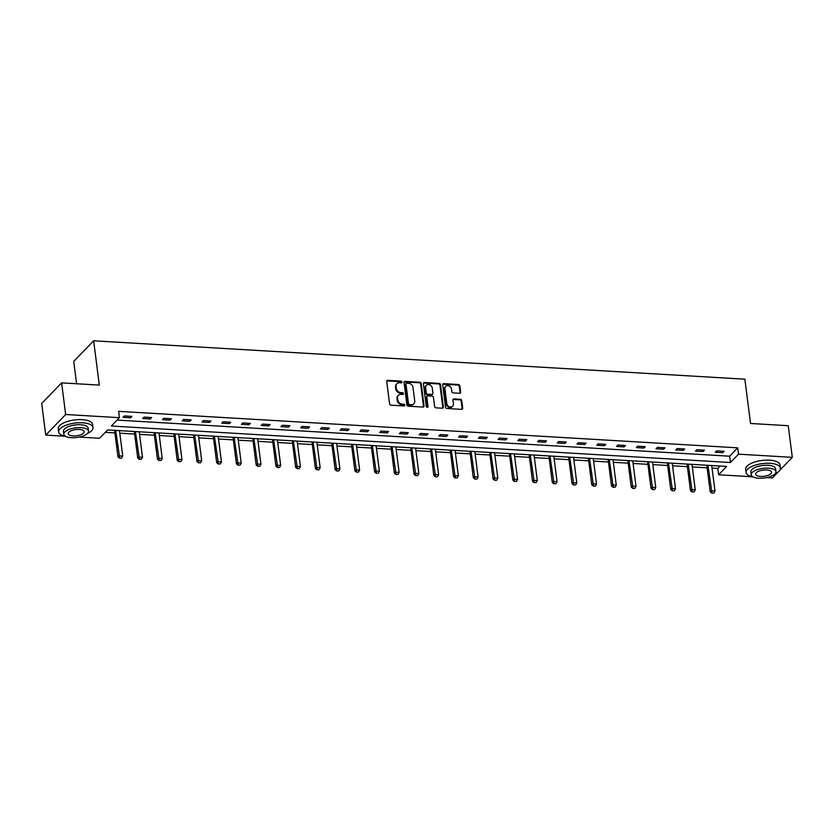 <?xml version="1.0" encoding="UTF-8"?>
<svg xmlns="http://www.w3.org/2000/svg" width="834" height="834" viewBox="0 0 834 834"><rect width="100%" height="100%" fill="white"/><g stroke="black" fill="none" stroke-linecap="round" stroke-linejoin="round"><path stroke-width="1.25" d="M401.988 382.045A0.949 0.792 44 0 0 401.008 381.128L387.81 380.346A1.355 1.126 44 0 0 386.726 381.513L389.582 403.875A1.355 1.126 44 0 0 390.99 405.188L404.188 405.97A0.949 0.792 44 0 0 403.958 404.229L402.259 404.125A4.347 3.607 44 0 1 397.776 399.924L397.537 398.058A4.347 3.607 44 0 1 398.381 395.274A4.347 3.607 44 0 1 400.998 394.315L402.707 394.419A0.949 0.792 44 0 0 402.488 392.678L400.779 392.574A4.347 3.607 44 0 1 396.296 388.373L396.056 386.507A4.347 3.607 44 0 1 396.901 383.713A4.347 3.607 44 0 1 399.517 382.764L401.227 382.869A0.949 0.792 44 0 0 401.988 382.045M401.446 382.848A0.949 0.792 44 0 0 400.466 381.68L387.268 380.909A1.355 1.126 44 0 0 386.778 380.982M404.407 405.949A0.949 0.792 44 0 0 403.427 404.792L401.717 404.688L402.259 404.125M402.926 394.399A0.949 0.792 44 0 0 401.946 393.231L400.237 393.137L400.779 392.574M459.544 393.273A1.355 1.126 44 0 0 460.629 392.095L459.826 385.829A1.355 1.126 44 0 0 458.419 384.505L443.761 383.65A1.355 1.126 44 0 0 442.677 384.818L445.544 407.18A1.355 1.126 44 0 0 446.951 408.493L461.609 409.358A1.355 1.126 44 0 0 462.693 408.18L461.713 400.612A1.355 1.126 44 0 0 460.316 399.288L454.04 398.923A1.355 1.126 44 0 0 452.956 400.091L453.446 403.854A3.638 3.013 44 0 1 452.737 406.179A3.638 3.013 44 0 1 449.213 406.638A3.638 3.013 44 0 1 446.795 403.458L444.908 388.738A3.638 3.013 44 0 1 445.617 386.403A3.638 3.013 44 0 1 449.14 385.954A3.638 3.013 44 0 1 451.559 389.134L451.872 391.584A1.355 1.126 44 0 0 453.269 392.897L459.544 393.273M65.313 436.255L45.755 435.108L41.7 403.468L61.612 382.869L99.319 385.089L93.648 340.793L744.866 379.189L750.537 423.474L788.245 425.705L792.3 457.345L779.78 470.303M61.612 382.869L65.657 414.508L119.439 417.678L111.37 426.028L730.448 462.526L738.517 454.165L792.3 457.345M117.114 420.086L729.635 456.198L737.704 447.837L118.636 411.35L119.439 417.678M737.704 447.837L738.517 454.165M421.191 383.546A1.355 1.126 44 0 0 419.794 382.233L405.136 381.367A1.355 1.126 44 0 0 404.052 382.535L406.919 404.897A1.355 1.126 44 0 0 408.316 406.21L422.974 407.075A1.355 1.126 44 0 0 424.058 405.908L421.191 383.546L420.659 384.109A1.355 1.126 44 0 0 419.252 382.785L404.594 381.93A1.355 1.126 44 0 0 404.104 382.003M424.454 382.504L439.111 383.369A1.355 1.126 44 0 1 440.508 384.683L443.375 407.044A1.355 1.126 44 0 1 442.291 408.212L436.015 407.847A1.355 1.126 44 0 1 434.618 406.533L433.451 397.464A1.355 1.126 44 0 0 432.054 396.15L427.894 395.9A1.355 1.126 44 0 0 426.81 397.067L428.019 406.512A0.949 0.792 44 0 1 426.278 406.408L423.37 383.671A1.355 1.126 44 0 1 424.454 382.504L423.912 383.067L438.569 383.932L439.111 383.369M93.648 340.793L73.736 361.393L76.603 383.755M123.005 417.344L130.594 417.792L131.939 416.395L124.349 415.947L123.005 417.344M142.75 418.512L150.339 418.96L151.684 417.563L144.094 417.115L142.75 418.512M162.484 419.669L170.084 420.117L171.429 418.731L163.829 418.282L162.484 419.669M182.229 420.836L189.818 421.285L191.163 419.888L183.574 419.439L182.229 420.836M201.974 422.004L209.563 422.442L210.908 421.055L203.319 420.607L201.974 422.004M221.708 423.161L229.308 423.609L230.653 422.223L223.053 421.775L221.708 423.161M241.453 424.329L249.043 424.777L250.388 423.38L242.798 422.932L241.453 424.329M261.198 425.486L268.788 425.934L270.133 424.548L262.543 424.099L261.198 425.486M280.933 426.654L288.533 427.102L289.878 425.705L282.278 425.267L280.933 426.654M300.678 427.821L308.267 428.269L309.612 426.872L302.023 426.424L300.678 427.821M320.423 428.978L328.012 429.427L329.357 428.04L321.768 427.592L320.423 428.978M340.157 430.146L347.757 430.594L349.102 429.197L341.502 428.749L340.157 430.146M359.902 431.314L367.492 431.751L368.837 430.365L361.247 429.917L359.902 431.314M379.647 432.471L387.237 432.919L388.581 431.532L380.992 431.084L379.647 432.471M399.382 433.638L406.982 434.087L408.326 432.69L400.727 432.241L399.382 433.638M419.127 434.795L426.716 435.244L428.061 433.857L420.472 433.409L419.127 434.795M438.872 435.963L446.461 436.411L447.806 435.014L440.216 434.577L438.872 435.963M458.606 437.131L466.206 437.579L467.551 436.182L459.951 435.734L458.606 437.131M478.351 438.288L485.941 438.736L487.285 437.35L479.696 436.901L478.351 438.288M498.096 439.455L505.685 439.904L507.03 438.507L499.441 438.058L498.096 439.455M517.831 440.623L525.43 441.071L526.775 439.674L519.175 439.226L517.831 440.623M537.576 441.78L545.165 442.228L546.51 440.842L538.92 440.394L537.576 441.78M557.321 442.948L564.91 443.396L566.255 441.999L558.665 441.551L557.321 442.948M577.055 444.105L584.655 444.553L586 443.167L578.4 442.718L577.055 444.105M596.8 445.273L604.389 445.721L605.734 444.334L598.145 443.886L596.8 445.273M616.545 446.44L624.134 446.888L625.479 445.492L617.89 445.043L616.545 446.44M636.279 447.597L643.879 448.046L645.224 446.659L637.624 446.211L636.279 447.597M656.024 448.765L663.614 449.213L664.959 447.816L657.369 447.368L656.024 448.765M675.769 449.933L683.359 450.381L684.704 448.984L677.114 448.536L675.769 449.933M695.504 451.09L703.104 451.538L704.449 450.151L696.849 449.703L695.504 451.09M715.249 452.257L722.838 452.706L724.183 451.309L716.594 450.86L715.249 452.257M105.282 432.335L114.904 432.909M119.815 433.19L134.649 434.066M139.549 434.358L154.394 435.233M159.294 435.515L174.129 436.391M179.039 436.682L193.874 437.558M198.773 437.85L213.619 438.726M218.518 439.007L233.353 439.883M238.263 440.175L253.098 441.05M257.998 441.342L272.843 442.218M277.743 442.5L292.578 443.375M297.488 443.667L312.323 444.543M317.222 444.835L332.068 445.7M336.967 445.992L351.802 446.868M356.712 447.16L371.547 448.035M376.447 448.317L391.292 449.192M396.192 449.484L411.026 450.36M415.937 450.652L430.771 451.528M435.671 451.809L450.516 452.685M455.416 452.977L470.251 453.852M475.161 454.144L489.996 455.01M494.896 455.301L509.741 456.177M514.641 456.469L529.475 457.345M534.385 457.626L549.22 458.502M554.12 458.794L568.965 459.67M573.865 459.961L588.7 460.837M593.61 461.119L608.445 461.994M613.344 462.286L628.19 463.162M633.089 463.454L647.924 464.329M652.834 464.611L667.669 465.487M672.569 465.779L687.414 466.654M692.314 466.936L707.149 467.811M712.059 468.103L717.803 468.447L720.128 466.029M45.755 435.108L65.657 414.508M778.028 472.117L772.388 477.945L766.571 477.601M752.727 476.787L718.606 474.775L726.685 466.414L107.607 429.927L99.538 438.277L79.167 437.079M717.803 468.447L718.606 474.775M729.635 456.198L730.448 462.526M130.594 417.792L130.406 416.312M150.339 418.96L150.151 417.469M170.084 420.117L169.886 418.637M189.818 421.285L189.631 419.804M209.563 422.442L209.376 420.962M229.308 423.609L229.11 422.129M249.043 424.777L248.855 423.297M268.788 425.934L268.6 424.454M288.533 427.102L288.345 425.621M308.267 428.269L308.08 426.779M328.012 429.427L327.825 427.946M347.757 430.594L347.569 429.114M367.492 431.751L367.304 430.271M387.237 432.919L387.049 431.439M406.982 434.087L406.794 432.606M426.716 435.244L426.528 433.763M446.461 436.411L446.273 434.931M466.206 437.579L466.018 436.088M485.941 438.736L485.753 437.256M505.685 439.904L505.498 438.423M525.43 441.071L525.243 439.581M545.165 442.228L544.977 440.748M564.91 443.396L564.722 441.916M584.655 444.553L584.467 443.073M604.389 445.721L604.202 444.241M624.134 446.888L623.947 445.398M643.879 448.046L643.692 446.565M663.614 449.213L663.426 447.733M683.359 450.381L683.171 448.89M703.104 451.538L702.916 450.058M722.838 452.706L722.651 451.225M396.901 383.713L396.358 384.276A4.347 3.607 44 0 0 395.514 387.059L396.056 386.507M400.237 393.137A4.347 3.607 44 0 1 395.754 388.925L395.514 387.059M398.381 395.274L397.839 395.827A4.347 3.607 44 0 0 396.994 398.61L397.537 398.058M401.717 404.688A4.347 3.607 44 0 1 397.234 400.476L396.994 398.61M423.463 407.002A1.355 1.126 44 0 0 423.516 406.46L420.659 384.109M406.721 383.192A0.949 0.792 44 0 0 405.96 384.005L408.483 403.635A0.949 0.792 44 0 0 409.463 404.553L411.266 404.657A4.347 3.607 44 0 0 413.883 403.708A4.347 3.607 44 0 0 414.727 400.925L413.007 387.508A4.347 3.607 44 0 0 408.524 383.296L406.721 383.192M406.148 383.4L405.616 383.953A0.949 0.792 44 0 0 405.428 384.568L405.96 384.005M413.883 403.708L413.341 404.261A4.347 3.607 44 0 1 410.724 405.22L408.921 405.115A0.949 0.792 44 0 1 407.941 404.188L405.428 384.568M442.781 408.139A1.355 1.126 44 0 0 442.833 407.607L439.966 385.245A1.355 1.126 44 0 0 438.569 383.932M427.071 396.202L426.539 396.755A1.355 1.126 44 0 0 426.268 397.63L427.477 407.065L428.019 406.512M432.252 388.05A3.638 3.013 44 0 0 429.833 384.87A3.638 3.013 44 0 0 426.31 385.329A3.638 3.013 44 0 0 425.601 387.664L426.268 392.845A1.355 1.126 44 0 0 427.665 394.159L431.824 394.409A1.355 1.126 44 0 0 432.909 393.241L432.252 388.05M426.31 385.329L425.778 385.892A3.638 3.013 44 0 0 425.069 388.217L425.601 387.664M432.648 394.107L432.106 394.67A1.355 1.126 44 0 1 431.293 394.962L427.133 394.722A1.355 1.126 44 0 1 425.726 393.408L425.069 388.217M445.617 386.403L445.085 386.966A3.638 3.013 44 0 0 444.376 389.29L444.908 388.738M452.737 406.179L452.195 406.742A3.638 3.013 44 0 1 448.671 407.19A3.638 3.013 44 0 1 446.253 404.01L444.376 389.29M462.099 409.275A1.355 1.126 44 0 0 462.151 408.743L461.181 401.164A1.355 1.126 44 0 0 459.774 399.851L453.508 399.476A1.355 1.126 44 0 0 453.018 399.559M460.034 393.189A1.355 1.126 44 0 0 460.087 392.658L459.284 386.382A1.355 1.126 44 0 0 457.887 385.068L443.229 384.203A1.355 1.126 44 0 0 442.739 384.276M114.581 430.334L117.98 456.896L118.949 455.896L122.744 456.115L119.481 430.625M119.543 458.179L121.608 458.127L119.543 458.179L117.98 456.896M115.686 430.407L119.71 458.012M122.744 456.115L121.608 458.127M87.424 433.492A17.306 6.724 172.7 0 0 92.981 427.561A17.306 6.724 172.7 0 0 82.535 422.796A17.306 6.724 172.7 0 0 58.641 431.96A17.306 6.724 172.7 0 0 65.511 436.297M92.981 427.561L92.574 424.391A17.306 6.724 172.7 0 0 82.128 419.638A17.306 6.724 172.7 0 0 58.234 428.791L58.641 431.96M63.822 434.253L63.447 431.345A12.458 4.837 -7.3 0 1 80.648 424.746A12.458 4.837 -7.3 0 1 88.164 428.176L88.54 431.084A12.458 4.837 172.7 0 0 81.023 427.654A12.458 4.837 172.7 0 0 63.822 434.253A12.458 4.837 172.7 0 0 71.338 437.683A12.458 4.837 172.7 0 0 88.54 431.084M73.058 435.901A8.027 3.117 172.7 0 0 84.151 431.647A8.027 3.117 172.7 0 0 79.303 429.437A8.027 3.117 172.7 0 0 68.211 433.69A8.027 3.117 172.7 0 0 73.058 435.901M774.828 474.014A17.306 6.724 172.7 0 0 780.384 468.082A17.306 6.724 172.7 0 0 769.938 463.318A17.306 6.724 172.7 0 0 746.055 472.482A17.306 6.724 172.7 0 0 752.925 476.819M780.384 468.082L779.978 464.913A17.306 6.724 172.7 0 0 769.542 460.159A17.306 6.724 172.7 0 0 745.648 469.313L746.055 472.482M751.226 474.775L750.861 471.867A12.458 4.837 -7.3 0 1 768.062 465.268A12.458 4.837 -7.3 0 1 775.578 468.698L775.954 471.606A12.458 4.837 172.7 0 0 768.437 468.176A12.458 4.837 172.7 0 0 751.226 474.775A12.458 4.837 172.7 0 0 758.752 478.205A12.458 4.837 172.7 0 0 775.954 471.606M760.472 476.423A8.027 3.117 172.7 0 0 771.554 472.169A8.027 3.117 172.7 0 0 766.707 469.959A8.027 3.117 172.7 0 0 755.625 474.212A8.027 3.117 172.7 0 0 760.472 476.423M134.316 431.501L137.725 458.064L138.694 457.063L142.489 457.282L139.226 431.793M139.288 459.346L141.342 459.294L139.288 459.346L137.725 458.064M135.421 431.564L139.445 459.18M142.489 457.282L141.342 459.294M154.061 432.669L157.47 459.221L158.429 458.22L162.234 458.45L158.96 432.95M159.023 460.504L161.087 460.451L159.023 460.504L157.47 459.221M155.166 432.731L159.19 460.337M162.234 458.45L161.087 460.451M173.806 433.826L177.204 460.389L178.174 459.388L181.968 459.607L178.705 434.118M178.768 461.671L180.832 461.619L178.768 461.671L177.204 460.389M174.911 433.888L178.935 461.504M181.968 459.607L180.832 461.619M193.54 434.994L196.949 461.556L197.919 460.545L201.713 460.775L198.45 435.285M198.513 462.839L200.567 462.776L198.513 462.839L196.949 461.556M194.645 435.056L198.669 462.672M201.713 460.775L200.567 462.776M213.285 436.151L216.694 462.714L217.653 461.713L221.458 461.942L218.185 436.443M218.247 463.996L220.312 463.944L218.247 463.996L216.694 462.714M214.39 436.224L218.414 463.829M221.458 461.942L220.312 463.944M233.03 437.318L236.429 463.881L237.398 462.88L241.193 463.099L237.93 437.61M237.992 465.163L240.056 465.111L237.992 465.163L236.429 463.881M234.135 437.381L238.159 464.997M241.193 463.099L240.056 465.111M252.765 438.486L256.174 465.038L257.143 464.038L260.938 464.267L257.675 438.767M257.737 466.331L259.791 466.269L257.737 466.331L256.174 465.038M253.87 438.548L257.894 466.164M260.938 464.267L259.791 466.269M272.509 439.643L275.918 466.206L276.878 465.205L280.683 465.424L277.409 439.935M277.472 467.488L279.536 467.436L277.472 467.488L275.918 466.206M273.615 439.716L277.639 467.321M280.683 465.424L279.536 467.436M292.254 440.811L295.653 467.374L296.623 466.373L300.417 466.592L297.154 441.103M297.217 468.656L299.281 468.604L297.217 468.656L295.653 467.374M293.359 440.873L297.384 468.489M300.417 466.592L299.281 468.604M311.989 441.978L315.398 468.531L316.367 467.53L320.162 467.759L316.899 442.26M316.962 469.813L319.015 469.761L316.962 469.813L315.398 468.531M313.094 442.041L317.118 469.646M320.162 467.759L319.015 469.761M331.734 443.135L335.143 469.698L336.102 468.698L339.907 468.916L336.634 443.427M336.696 470.981L338.76 470.929L336.696 470.981L335.143 469.698M332.839 443.198L336.863 470.814M339.907 468.916L338.76 470.929M351.479 444.303L354.877 470.866L355.847 469.855L359.642 470.084L356.379 444.595M356.441 472.148L358.505 472.086L356.441 472.148L354.877 470.866M352.584 444.366L356.608 471.981M359.642 470.084L358.505 472.086M371.213 445.46L374.622 472.023L375.592 471.022L379.387 471.252L376.124 445.752M376.186 473.305L378.24 473.253L376.186 473.305L374.622 472.023M372.318 445.533L376.342 473.139M379.387 471.252L378.24 473.253M390.958 446.628L394.367 473.191L395.326 472.19L399.132 472.409L395.858 446.92M395.921 474.473L397.985 474.421L395.921 474.473L394.367 473.191M392.063 446.69L396.087 474.306M399.132 472.409L397.985 474.421M410.703 447.795L414.102 474.358L415.071 473.347L418.866 473.576L415.603 448.077M415.666 475.641L417.73 475.578L415.666 475.641L414.102 474.358M411.808 447.858L415.832 475.474M418.866 473.576L417.73 475.578M430.438 448.953L433.847 475.516L434.816 474.515L438.611 474.734L435.348 449.245M435.411 476.798L437.464 476.746L435.411 476.798L433.847 475.516M431.553 449.026L435.567 476.631M438.611 474.734L437.464 476.746M450.183 450.12L453.592 476.683L454.551 475.682L458.356 475.901L455.083 450.412M455.156 477.965L457.209 477.913L455.156 477.965L453.592 476.683M451.288 450.183L455.312 477.799M458.356 475.901L457.209 477.913M469.928 451.288L473.326 477.84L474.296 476.839L478.091 477.069L474.827 451.569M474.89 479.133L476.954 479.07L474.89 479.133L473.326 477.84M471.033 451.35L475.057 478.966M478.091 477.069L476.954 479.07M489.662 452.445L493.071 479.008L494.041 478.007L497.835 478.226L494.572 452.737M494.635 480.29L496.689 480.238L494.635 480.29L493.071 479.008M490.778 452.508L494.791 480.123M497.835 478.226L496.689 480.238M509.407 453.613L512.816 480.175L513.775 479.175L517.58 479.394L514.307 453.904M514.38 481.458L516.434 481.406L514.38 481.458L512.816 480.175M510.512 453.675L514.536 481.291M517.58 479.394L516.434 481.406M529.152 454.78L532.551 481.333L533.52 480.332L537.315 480.561L534.052 455.062M534.114 482.615L536.179 482.563L534.114 482.615L532.551 481.333M530.257 454.843L534.281 482.448M537.315 480.561L536.179 482.563M548.897 455.937L552.296 482.5L553.265 481.499L557.06 481.718L553.797 456.229M553.859 483.783L555.913 483.73L553.859 483.783L552.296 482.5M550.002 456L554.016 483.616M557.06 481.718L555.913 483.73M568.632 457.105L572.041 483.668L573 482.657L576.805 482.886L573.531 457.386M573.604 484.95L575.658 484.888L573.604 484.95L572.041 483.668M569.737 457.168L573.761 484.783M576.805 482.886L575.658 484.888M588.377 458.262L591.775 484.825L592.745 483.824L596.539 484.054L593.276 458.554M593.339 486.107L595.403 486.055L593.339 486.107L591.775 484.825M589.482 458.335L593.506 485.941M596.539 484.054L595.403 486.055M608.122 459.43L611.52 485.993L612.49 484.992L616.284 485.211L613.021 459.722M613.084 487.275L615.138 487.223L613.084 487.275L611.52 485.993M609.227 459.492L613.24 487.108M616.284 485.211L615.138 487.223M627.856 460.597L631.265 487.15L632.224 486.149L636.029 486.378L632.756 460.879M632.829 488.443L634.882 488.38L632.829 488.443L631.265 487.15M628.961 460.66L632.985 488.276M636.029 486.378L634.882 488.38M647.601 461.755L651 488.317L651.969 487.317L655.764 487.536L652.501 462.046M652.563 489.6L654.627 489.548L652.563 489.6L651 488.317M648.706 461.827L652.73 489.433M655.764 487.536L654.627 489.548M667.346 462.922L670.745 489.485L671.714 488.484L675.509 488.703L672.246 463.214M672.308 490.767L674.362 490.715L672.308 490.767L670.745 489.485M668.451 462.985L672.465 490.601M675.509 488.703L674.362 490.715M687.08 464.09L690.489 490.642L691.449 489.641L695.254 489.871L691.98 464.371M692.053 491.924L694.107 491.872L692.053 491.924L690.489 490.642M688.186 464.152L692.21 491.758M695.254 489.871L694.107 491.872M706.825 465.247L710.224 491.81L711.194 490.809L714.988 491.028L711.725 465.539M711.788 493.092L713.852 493.04L711.788 493.092L710.224 491.81M707.93 465.309L711.955 492.925M714.988 491.028L713.852 493.04M400.466 381.68L401.008 381.128M403.427 404.792L403.958 404.229M401.946 393.231L402.488 392.678M395.754 388.925L396.296 388.373M397.234 400.476L397.776 399.924M387.268 380.909L387.81 380.346M423.516 406.46L424.058 405.908M404.594 381.93L405.136 381.367M419.252 382.785L419.794 382.233M407.941 404.188L408.483 403.635M408.921 405.115L409.463 404.553M410.724 405.22L411.266 404.657M439.966 385.245L440.508 384.683M442.833 407.607L443.375 407.044M426.268 397.63L426.81 397.067M425.726 393.408L426.268 392.845M427.133 394.722L427.665 394.159M431.293 394.962L431.824 394.409M446.253 404.01L446.795 403.458M453.508 399.476L454.04 398.923M459.774 399.851L460.316 399.288M461.181 401.164L461.713 400.612M462.151 408.743L462.693 408.18M443.229 384.203L443.761 383.65M457.887 385.068L458.419 384.505M459.284 386.382L459.826 385.829M460.087 392.658L460.629 392.095"/></g></svg>
